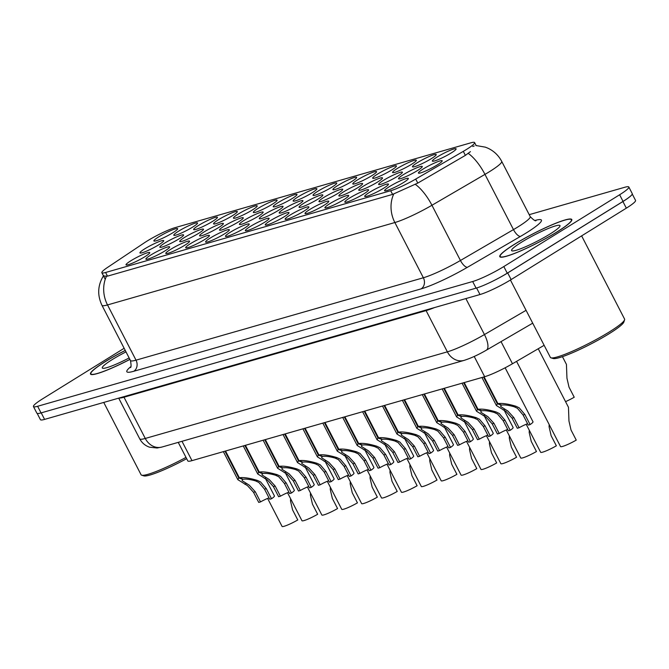 <?xml version="1.0" encoding="UTF-8"?>
<svg xmlns="http://www.w3.org/2000/svg" width="669" height="669" viewBox="0 0 669 669"><rect width="100%" height="100%" fill="white"/><g stroke="black" fill="none" stroke-linecap="round" stroke-linejoin="round"><path stroke-width="1" d="M323.863 205.391A13.363 1.673 152.7 0 1 305.223 213.662A13.363 1.673 152.7 0 1 309.948 209.389A13.363 1.673 152.7 0 1 322.65 202.832A13.363 1.673 152.7 0 1 328.78 201.503A13.363 1.673 152.7 0 1 323.863 205.391M343.757 199.688A13.363 1.673 152.7 0 1 325.109 207.959A13.363 1.673 152.7 0 1 329.834 203.685A13.363 1.673 152.7 0 1 342.545 197.129A13.363 1.673 152.7 0 1 348.674 195.791A13.363 1.673 152.7 0 1 343.757 199.688M363.643 193.985A13.363 1.673 152.7 0 1 345.003 202.247A13.363 1.673 152.7 0 1 349.728 197.982A13.363 1.673 152.7 0 1 362.431 191.426A13.363 1.673 152.7 0 1 368.56 190.088A13.363 1.673 152.7 0 1 363.643 193.985M303.977 211.095A13.363 1.673 152.7 0 1 285.329 219.365A13.363 1.673 152.7 0 1 290.053 215.092A13.363 1.673 152.7 0 1 302.764 208.544A13.363 1.673 152.7 0 1 308.894 207.206A13.363 1.673 152.7 0 1 303.977 211.095M284.082 216.806A13.363 1.673 152.7 0 1 265.442 225.068A13.363 1.673 152.7 0 1 270.167 220.795A13.363 1.673 152.7 0 1 282.87 214.247A13.363 1.673 152.7 0 1 289 212.909A13.363 1.673 152.7 0 1 284.082 216.806M383.538 188.282A13.363 1.673 152.7 0 1 364.898 196.544A13.363 1.673 152.7 0 1 369.614 192.279A13.363 1.673 152.7 0 1 382.325 185.723A13.363 1.673 152.7 0 1 388.455 184.385A13.363 1.673 152.7 0 1 383.538 188.282M264.196 222.509A13.363 1.673 152.7 0 1 245.548 230.772A13.363 1.673 152.7 0 1 250.273 226.498A13.363 1.673 152.7 0 1 262.984 219.95A13.363 1.673 152.7 0 1 269.114 218.612A13.363 1.673 152.7 0 1 264.196 222.509M244.302 228.213A13.363 1.673 152.7 0 1 225.662 236.475A13.363 1.673 152.7 0 1 230.379 232.202A13.363 1.673 152.7 0 1 243.09 225.654A13.363 1.673 152.7 0 1 249.219 224.316A13.363 1.673 152.7 0 1 244.302 228.213M224.416 233.916A13.363 1.673 152.7 0 1 205.768 242.178A13.363 1.673 152.7 0 1 210.492 237.905A13.363 1.673 152.7 0 1 223.203 231.357A13.363 1.673 152.7 0 1 229.333 230.019A13.363 1.673 152.7 0 1 224.416 233.916M204.522 239.619A13.363 1.673 152.7 0 1 185.882 247.881A13.363 1.673 152.7 0 1 190.598 243.608A13.363 1.673 152.7 0 1 203.309 237.06A13.363 1.673 152.7 0 1 209.439 235.722A13.363 1.673 152.7 0 1 204.522 239.619M184.636 245.322A13.363 1.673 152.7 0 1 165.987 253.584A13.363 1.673 152.7 0 1 170.712 249.311A13.363 1.673 152.7 0 1 183.415 242.763A13.363 1.673 152.7 0 1 189.544 241.425A13.363 1.673 152.7 0 1 184.636 245.322M164.741 251.026A13.363 1.673 152.7 0 1 146.101 259.288A13.363 1.673 152.7 0 1 150.818 255.014A13.363 1.673 152.7 0 1 163.529 248.467A13.363 1.673 152.7 0 1 169.658 247.129A13.363 1.673 152.7 0 1 164.741 251.026M144.855 256.729A13.363 1.673 152.7 0 1 126.207 264.991A13.363 1.673 152.7 0 1 130.932 260.726A13.363 1.673 152.7 0 1 143.634 254.17A13.363 1.673 152.7 0 1 149.764 252.832A13.363 1.673 152.7 0 1 144.855 256.729M403.424 182.578A13.363 1.673 152.7 0 1 384.784 190.841A13.363 1.673 152.7 0 1 389.509 186.567A13.363 1.673 152.7 0 1 402.211 180.02A13.363 1.673 152.7 0 1 408.341 178.682A13.363 1.673 152.7 0 1 403.424 182.578M377.584 182.035A13.363 1.673 152.7 0 1 358.944 190.297A13.363 1.673 152.7 0 1 363.668 186.024A13.363 1.673 152.7 0 1 376.371 179.476A13.363 1.673 152.7 0 1 382.501 178.138A13.363 1.673 152.7 0 1 377.584 182.035M317.917 199.145A13.363 1.673 152.7 0 1 299.269 207.407A13.363 1.673 152.7 0 1 303.994 203.133A13.363 1.673 152.7 0 1 316.705 196.586A13.363 1.673 152.7 0 1 322.834 195.248A13.363 1.673 152.7 0 1 317.917 199.145M357.698 187.738A13.363 1.673 152.7 0 1 339.058 196A13.363 1.673 152.7 0 1 343.774 191.727A13.363 1.673 152.7 0 1 356.485 185.179A13.363 1.673 152.7 0 1 362.615 183.841A13.363 1.673 152.7 0 1 357.698 187.738M298.023 204.848A13.363 1.673 152.7 0 1 279.383 213.11A13.363 1.673 152.7 0 1 284.108 208.837A13.363 1.673 152.7 0 1 296.81 202.289A13.363 1.673 152.7 0 1 302.94 200.951A13.363 1.673 152.7 0 1 298.023 204.848M397.478 176.332A13.363 1.673 152.7 0 1 378.838 184.594A13.363 1.673 152.7 0 1 383.554 180.321A13.363 1.673 152.7 0 1 396.265 173.773A13.363 1.673 152.7 0 1 402.395 172.435A13.363 1.673 152.7 0 1 397.478 176.332M417.364 170.62A13.363 1.673 152.7 0 1 398.724 178.891A13.363 1.673 152.7 0 1 403.449 174.617A13.363 1.673 152.7 0 1 416.151 168.07A13.363 1.673 152.7 0 1 422.281 166.732A13.363 1.673 152.7 0 1 417.364 170.62M337.803 193.441A13.363 1.673 152.7 0 1 319.163 201.703A13.363 1.673 152.7 0 1 323.888 197.43A13.363 1.673 152.7 0 1 336.591 190.882A13.363 1.673 152.7 0 1 342.72 189.544A13.363 1.673 152.7 0 1 337.803 193.441M278.137 210.551A13.363 1.673 152.7 0 1 259.488 218.813A13.363 1.673 152.7 0 1 264.213 214.54A13.363 1.673 152.7 0 1 276.924 207.992A13.363 1.673 152.7 0 1 283.054 206.654A13.363 1.673 152.7 0 1 278.137 210.551M258.242 216.254A13.363 1.673 152.7 0 1 239.602 224.516A13.363 1.673 152.7 0 1 244.327 220.243A13.363 1.673 152.7 0 1 257.03 213.695A13.363 1.673 152.7 0 1 263.16 212.357A13.363 1.673 152.7 0 1 258.242 216.254M238.356 221.957A13.363 1.673 152.7 0 1 219.708 230.22A13.363 1.673 152.7 0 1 224.433 225.955A13.363 1.673 152.7 0 1 237.144 219.399A13.363 1.673 152.7 0 1 243.273 218.061A13.363 1.673 152.7 0 1 238.356 221.957M218.462 227.661A13.363 1.673 152.7 0 1 199.822 235.923A13.363 1.673 152.7 0 1 204.538 231.658A13.363 1.673 152.7 0 1 217.249 225.102A13.363 1.673 152.7 0 1 223.379 223.764A13.363 1.673 152.7 0 1 218.462 227.661M198.576 233.364A13.363 1.673 152.7 0 1 179.928 241.634A13.363 1.673 152.7 0 1 184.652 237.361A13.363 1.673 152.7 0 1 197.363 230.805A13.363 1.673 152.7 0 1 203.493 229.467A13.363 1.673 152.7 0 1 198.576 233.364M178.682 239.067A13.363 1.673 152.7 0 1 160.042 247.338A13.363 1.673 152.7 0 1 164.758 243.064A13.363 1.673 152.7 0 1 177.469 236.517A13.363 1.673 152.7 0 1 183.599 235.179A13.363 1.673 152.7 0 1 178.682 239.067M158.796 244.779A13.363 1.673 152.7 0 1 140.147 253.041A13.363 1.673 152.7 0 1 144.872 248.768A13.363 1.673 152.7 0 1 157.583 242.22A13.363 1.673 152.7 0 1 163.713 240.882A13.363 1.673 152.7 0 1 158.796 244.779M437.258 164.917A13.363 1.673 152.7 0 1 418.618 173.187A13.363 1.673 152.7 0 1 423.335 168.914A13.363 1.673 152.7 0 1 436.046 162.358A13.363 1.673 152.7 0 1 442.176 161.028A13.363 1.673 152.7 0 1 437.258 164.917M431.304 158.67A13.363 1.673 152.7 0 1 412.664 166.932A13.363 1.673 152.7 0 1 417.389 162.659A13.363 1.673 152.7 0 1 430.092 156.111A13.363 1.673 152.7 0 1 436.221 154.773A13.363 1.673 152.7 0 1 431.304 158.67M411.418 164.373A13.363 1.673 152.7 0 1 392.778 172.635A13.363 1.673 152.7 0 1 397.495 168.362A13.363 1.673 152.7 0 1 410.206 161.814A13.363 1.673 152.7 0 1 416.335 160.476A13.363 1.673 152.7 0 1 411.418 164.373M391.524 170.077A13.363 1.673 152.7 0 1 372.884 178.339A13.363 1.673 152.7 0 1 377.609 174.065A13.363 1.673 152.7 0 1 390.311 167.518A13.363 1.673 152.7 0 1 396.441 166.18A13.363 1.673 152.7 0 1 391.524 170.077M371.638 175.78A13.363 1.673 152.7 0 1 352.998 184.042A13.363 1.673 152.7 0 1 357.714 179.769A13.363 1.673 152.7 0 1 370.425 173.221A13.363 1.673 152.7 0 1 376.555 171.883A13.363 1.673 152.7 0 1 371.638 175.78M351.743 181.483A13.363 1.673 152.7 0 1 333.103 189.745A13.363 1.673 152.7 0 1 337.828 185.48A13.363 1.673 152.7 0 1 350.531 178.924A13.363 1.673 152.7 0 1 356.661 177.586A13.363 1.673 152.7 0 1 351.743 181.483M331.857 187.186A13.363 1.673 152.7 0 1 313.217 195.448A13.363 1.673 152.7 0 1 317.934 191.183A13.363 1.673 152.7 0 1 330.645 184.627A13.363 1.673 152.7 0 1 336.775 183.289A13.363 1.673 152.7 0 1 331.857 187.186M311.963 192.889A13.363 1.673 152.7 0 1 293.323 201.152A13.363 1.673 152.7 0 1 298.048 196.887A13.363 1.673 152.7 0 1 310.751 190.331A13.363 1.673 152.7 0 1 316.88 188.993A13.363 1.673 152.7 0 1 311.963 192.889M292.077 198.593A13.363 1.673 152.7 0 1 273.437 206.863A13.363 1.673 152.7 0 1 278.153 202.59A13.363 1.673 152.7 0 1 290.864 196.034A13.363 1.673 152.7 0 1 296.994 194.704A13.363 1.673 152.7 0 1 292.077 198.593M272.183 204.296A13.363 1.673 152.7 0 1 253.543 212.566A13.363 1.673 152.7 0 1 258.267 208.293A13.363 1.673 152.7 0 1 270.97 201.745A13.363 1.673 152.7 0 1 277.1 200.407A13.363 1.673 152.7 0 1 272.183 204.296M252.297 210.007A13.363 1.673 152.7 0 1 233.648 218.27A13.363 1.673 152.7 0 1 238.373 213.996A13.363 1.673 152.7 0 1 251.084 207.449A13.363 1.673 152.7 0 1 257.214 206.111A13.363 1.673 152.7 0 1 252.297 210.007M232.402 215.711A13.363 1.673 152.7 0 1 213.762 223.973A13.363 1.673 152.7 0 1 218.487 219.7A13.363 1.673 152.7 0 1 231.19 213.152A13.363 1.673 152.7 0 1 237.319 211.814A13.363 1.673 152.7 0 1 232.402 215.711M212.516 221.414A13.363 1.673 152.7 0 1 193.868 229.676A13.363 1.673 152.7 0 1 198.593 225.403A13.363 1.673 152.7 0 1 211.304 218.855A13.363 1.673 152.7 0 1 217.433 217.517A13.363 1.673 152.7 0 1 212.516 221.414M192.622 227.117A13.363 1.673 152.7 0 1 173.982 235.379A13.363 1.673 152.7 0 1 178.707 231.106A13.363 1.673 152.7 0 1 191.409 224.558A13.363 1.673 152.7 0 1 197.539 223.22A13.363 1.673 152.7 0 1 192.622 227.117M172.736 232.82A13.363 1.673 152.7 0 1 154.087 241.083A13.363 1.673 152.7 0 1 158.812 236.809A13.363 1.673 152.7 0 1 171.523 230.261A13.363 1.673 152.7 0 1 177.653 228.923A13.363 1.673 152.7 0 1 172.736 232.82M451.199 152.967A13.363 1.673 152.7 0 1 432.559 161.229A13.363 1.673 152.7 0 1 437.275 156.956A13.363 1.673 152.7 0 1 449.986 150.408A13.363 1.673 152.7 0 1 456.116 149.07A13.363 1.673 152.7 0 1 451.199 152.967M144.337 242.83A22.554 2.827 152.7 0 1 146.988 241.124A22.554 2.827 152.7 0 1 175.019 227.661L470.851 142.823A22.554 2.827 152.7 0 1 474.605 142.581A22.554 2.827 152.7 0 1 463.308 151.361L415.717 179.075A22.554 2.827 152.7 0 1 390.688 190.732L105.593 272.492A22.554 2.827 152.7 0 1 101.847 272.735A22.554 2.827 152.7 0 1 107.483 267.466L144.337 242.83M544.14 345.313L512.471 363.752A25.054 3.144 152.7 0 1 484.665 376.714L191.986 460.64A25.054 3.144 152.7 0 1 187.813 460.916L178.238 442.368M125.237 350.405A40.508 5.076 -27.3 0 0 105.401 361.519A40.508 5.076 -27.3 0 0 90.499 374.046A40.508 5.076 -27.3 0 0 129.895 359.429M514.687 244.152A40.508 5.076 -27.3 0 0 499.793 256.679A40.508 5.076 -27.3 0 0 520.407 251.034A40.508 5.076 -27.3 0 0 556.892 232.051A40.508 5.076 -27.3 0 0 571.786 219.516A40.508 5.076 -27.3 0 0 551.172 225.16A40.508 5.076 -27.3 0 0 514.687 244.152M124.141 348.29L42.665 398.799A25.054 3.144 -27.3 0 0 33.45 406.551L36.87 413.174A25.054 3.144 -27.3 0 0 41.043 412.907L476.085 288.147A25.054 3.144 -27.3 0 0 507.236 273.186L623.048 201.394A25.054 3.144 -27.3 0 0 632.255 193.642L628.835 187.019A25.054 3.144 -27.3 0 0 624.67 187.295L529.212 214.665M470.424 151.637L465.381 155.375L417.782 183.089L392.586 194.403L107.492 276.155L103.57 276.08M472.749 146.494L474.237 145.976M33.45 406.551A25.054 3.144 -27.3 0 0 37.623 406.275L472.665 281.515A25.054 3.144 -27.3 0 0 503.816 266.555L619.628 194.763A25.054 3.144 -27.3 0 0 628.835 187.019M37.196 413.425L40.416 419.664A25.054 3.144 -27.3 0 0 44.589 419.396L479.982 294.536A25.054 3.144 -27.3 0 0 511.133 279.575L626.335 208.159A25.054 3.144 -27.3 0 0 635.55 200.407L632.272 194.052M493.304 280.896A25.054 3.144 -27.3 0 0 507.712 272.952L622.914 201.528A25.054 3.144 -27.3 0 0 631.427 195.273M565.548 401.651A12.527 1.572 152.7 0 0 574.219 397.235L569.01 387.134L566.952 378.194L566.442 364.421L562.437 356.661M516.568 361.369L560.538 446.566A12.527 1.572 152.7 0 0 576.243 440.11L571.033 430.016L568.968 421.077L568.466 407.296L538.244 348.75M527.59 423.736A9.19 1.154 -27.3 0 0 519.094 427.75L517.304 428.26L512.086 418.158L506.124 411.552L496.406 405.523L497.351 403.783L483.545 377.032M484.113 376.873L497.92 403.624C501.993 402.997 508.014 403.884 515.983 406.267L519.177 407.806L524.872 414.496L530.091 424.589A12.527 1.572 152.7 0 0 533.009 421.805L505.137 367.799M501.181 404.862L500.663 406.484L507.863 411.05L513.884 417.648L519.094 427.75M530.091 424.589L528.301 425.108L523.083 415.006L517.438 408.307L514.193 406.777C508.674 405.205 504.535 404.645 501.775 405.096L497.92 403.624M501.357 405.213L497.351 403.783M507.704 429.439A9.19 1.154 -27.3 0 0 499.199 433.453L497.41 433.964L492.2 423.862L486.238 417.255L476.52 411.226L477.465 409.487L463.65 382.735M464.219 382.576L478.034 409.328C482.106 408.7 488.127 409.587 496.089 411.97L499.283 413.509L504.986 420.199L510.196 430.301A12.527 1.572 152.7 0 0 513.115 427.508L504.334 410.498M481.287 410.574L480.777 412.196L487.977 416.754L493.99 423.352L499.199 433.453M510.196 430.301L508.407 430.811L503.197 420.709L497.544 414.011L494.307 412.48C488.78 410.908 484.64 410.348 481.881 410.799L478.034 409.328M481.463 410.917L477.465 409.487M487.81 435.143A9.19 1.154 -27.3 0 0 479.313 439.157L477.524 439.667L472.306 429.565L466.343 422.959L456.626 416.929L457.571 415.198L443.764 388.438M444.333 388.279L458.14 415.031C462.212 414.404 468.233 415.29 476.203 417.673L479.397 419.22L485.092 425.902L490.31 436.004A12.527 1.572 152.7 0 0 493.229 433.219L484.448 416.202M461.393 416.277L460.882 417.899L468.083 422.457L474.104 429.055L479.313 439.157M490.31 436.004L488.521 436.514L483.302 426.412L477.658 419.714L474.413 418.184C468.894 416.62 464.754 416.051 461.995 416.503L458.14 415.031M461.577 416.62L457.571 415.198M467.915 440.846A9.19 1.154 -27.3 0 0 459.419 444.86L457.629 445.37L452.42 435.276L446.457 428.662L436.74 422.641L437.677 420.901L423.87 394.141M424.439 393.982L438.254 420.734C442.326 420.115 448.347 420.993 456.308 423.377L459.503 424.924L465.206 431.605L470.416 441.707A12.527 1.572 152.7 0 0 473.334 438.923L464.554 421.905M441.507 421.98L440.996 423.602L448.197 428.168L454.209 434.758L459.419 444.86M470.416 441.707L468.626 442.217L463.416 432.115L457.763 425.417L454.527 423.895C448.999 422.323 444.86 421.754 442.1 422.206L438.254 420.734M441.682 422.323L437.677 420.901M448.029 446.549A9.19 1.154 -27.3 0 0 439.533 450.563L437.743 451.073L432.525 440.98L426.563 434.365L416.846 428.344L417.791 426.605L403.984 399.845M404.553 399.686L418.359 426.437C422.432 425.819 428.453 426.697 436.422 429.08L439.617 430.627L445.311 437.309L450.53 447.41A12.527 1.572 152.7 0 0 453.448 444.626L444.668 427.608M421.612 427.683L421.102 429.306L428.302 433.872L434.315 440.461L439.533 450.563M450.53 447.41L448.732 447.921L443.522 437.827L437.877 431.12L434.633 429.598C429.113 428.026 424.974 427.466 422.214 427.909L418.359 426.437M421.796 428.026L417.791 426.605M526.194 424.271L540.644 452.269A12.527 1.572 152.7 0 0 556.357 445.813L551.139 435.72L549.082 426.78L549.165 424.531M506.308 429.975L520.758 457.972A12.527 1.572 152.7 0 0 536.463 451.525L531.253 441.423L529.187 432.483L529.279 430.234M486.413 435.678L500.864 463.676A12.527 1.572 152.7 0 0 516.577 457.228L511.359 447.126L509.301 438.187L509.385 435.945M466.527 441.381L480.978 469.379A12.527 1.572 152.7 0 0 496.682 462.931L491.472 452.829L489.407 443.89L489.499 441.649M125.262 350.456A40.09 5.026 -27.3 0 0 105.618 361.461A40.09 5.026 -27.3 0 0 90.875 373.854A40.09 5.026 -27.3 0 0 129.87 359.378M125.998 351.886A27.228 3.412 -27.3 0 0 112.308 359.537A27.228 3.412 -27.3 0 0 102.692 368.243A27.228 3.412 -27.3 0 0 129.125 357.948M103.745 402.429L141.075 474.756A41.762 5.235 -27.3 0 0 141.677 475.191L143.894 475.885A40.09 5.026 -27.3 0 0 186.659 458.683M141.677 475.191A41.762 5.235 -27.3 0 0 185.999 457.395M556.675 232.11A40.09 5.026 -27.3 0 0 571.41 219.708A40.09 5.026 -27.3 0 0 551.013 225.294A40.09 5.026 -27.3 0 0 514.904 244.085A40.09 5.026 -27.3 0 0 500.169 256.486A40.09 5.026 -27.3 0 0 520.566 250.908A40.09 5.026 -27.3 0 0 556.675 232.11M510.43 280.01L550.37 357.388A41.762 5.235 -27.3 0 0 550.963 357.823A41.762 5.235 -27.3 0 0 609.225 332A41.762 5.235 -27.3 0 0 624.587 319.824A41.762 5.235 -27.3 0 0 624.578 319.08L581.629 235.873M550.963 357.823L553.188 358.509A40.09 5.026 -27.3 0 0 609.116 333.722A40.09 5.026 -27.3 0 0 623.859 322.032L624.587 319.824M521.603 242.161A27.228 3.412 -27.3 0 0 511.986 250.867A27.228 3.412 -27.3 0 0 549.977 234.033A27.228 3.412 -27.3 0 0 559.995 226.089A27.228 3.412 -27.3 0 0 547.501 228.815A27.228 3.412 -27.3 0 0 521.603 242.161M446.633 447.084L461.083 475.082A12.527 1.572 152.7 0 0 476.788 468.635L471.578 458.533L469.521 449.593L469.605 447.352M426.747 452.788L441.197 480.785A12.527 1.572 152.7 0 0 456.902 474.338L451.692 464.236L449.627 455.296L449.71 453.055M406.852 458.491L421.303 486.488A12.527 1.572 152.7 0 0 437.008 480.041L431.798 469.939L429.741 461L429.824 458.758M386.966 464.194L401.417 492.2A12.527 1.572 152.7 0 0 417.122 485.744L411.912 475.642L409.846 466.703L409.93 464.462M428.135 452.261A9.19 1.154 -27.3 0 0 419.639 456.266L417.849 456.776L412.639 446.683L406.677 440.068L396.96 434.047L397.896 432.308L384.09 405.556M384.658 405.389L398.473 432.141C402.546 431.522 408.567 432.4 416.528 434.791L419.722 436.33L425.425 443.012L430.635 453.114A12.527 1.572 152.7 0 0 433.554 450.329L424.773 433.311M401.726 433.387L401.216 435.009L408.416 439.575L414.429 446.164L419.639 456.266M430.635 453.114L428.846 453.624L423.636 443.53L417.983 436.824L414.747 435.302C409.219 433.729 405.079 433.169 402.32 433.612L398.473 432.141M401.902 433.729L397.896 432.308M408.249 457.964A9.19 1.154 -27.3 0 0 399.753 461.97L397.963 462.48L392.745 452.386L386.782 445.771L377.065 439.75L378.01 438.011L364.204 411.259M364.772 411.092L378.579 437.844C382.651 437.225 388.672 438.103 396.642 440.495L399.836 442.033L405.531 448.715L410.749 458.817A12.527 1.572 152.7 0 0 413.668 456.032L404.887 439.015M381.832 439.09L381.322 440.712L388.522 445.278L394.534 451.868L399.753 461.97M410.749 458.817L408.951 459.327L403.742 449.234L398.097 442.535L394.852 441.005C389.333 439.433 385.193 438.872 382.434 439.316L378.579 437.844M382.016 439.433L378.01 438.011M388.355 463.667A9.19 1.154 -27.3 0 0 379.858 467.673L378.069 468.183L372.859 458.089L366.896 451.483L357.179 445.454L358.116 443.714L344.309 416.963M344.878 416.795L358.684 443.547C362.765 442.928 368.786 443.806 376.747 446.198L379.942 447.737L385.645 454.418L390.855 464.52A12.527 1.572 152.7 0 0 393.773 461.735L384.993 444.718M361.946 444.793L361.436 446.415L368.636 450.981L374.648 457.571L379.858 467.673M390.855 464.52L389.065 465.03L383.855 454.937L378.202 448.238L374.966 446.708C369.439 445.136 365.299 444.576 362.539 445.019L358.684 443.547M362.121 445.144L358.116 443.714M367.072 469.906L381.522 497.903A12.527 1.572 152.7 0 0 397.227 491.447L392.017 481.346L389.96 472.406L390.044 470.165M347.186 475.609L361.636 503.606A12.527 1.572 152.7 0 0 377.341 497.151L372.131 487.057L370.066 478.118L370.149 475.868M327.292 481.312L341.742 509.31A12.527 1.572 152.7 0 0 357.447 502.854L352.237 492.76L350.18 483.821L350.263 481.571M307.406 487.015L321.856 515.013A12.527 1.572 152.7 0 0 337.561 508.557L332.351 498.464L330.285 489.524L330.369 487.275M287.511 492.719L301.962 520.716A12.527 1.572 152.7 0 0 317.666 514.26L312.456 504.167L310.399 495.227L310.483 492.978M267.617 498.422L282.075 526.419A12.527 1.572 152.7 0 0 297.78 519.964L292.562 509.87L290.505 500.93L290.589 498.681M368.468 469.37A9.19 1.154 -27.3 0 0 359.972 473.376L358.183 473.895L352.964 463.793L347.002 457.186L337.285 451.157L338.23 449.417L324.423 422.666M324.992 422.499L338.798 449.259C342.871 448.631 348.892 449.509 356.861 451.901L360.056 453.44L365.751 460.13L370.961 470.223A12.527 1.572 152.7 0 0 373.887 467.439L365.107 450.421M342.051 450.496L341.541 452.119L348.741 456.684L354.754 463.283L359.972 473.376M370.961 470.223L369.171 470.742L363.961 460.64L358.316 453.942L355.072 452.411C349.553 450.839 345.413 450.279 342.653 450.722L338.798 449.259M342.235 450.847L338.23 449.417M348.574 475.074A9.19 1.154 -27.3 0 0 340.078 479.079L338.288 479.598L333.078 469.496L327.116 462.889L317.399 456.86L318.335 455.121L304.529 428.369M305.097 428.202L318.904 454.962C322.985 454.335 328.997 455.213 336.967 457.604L340.161 459.143L345.865 465.833L351.074 475.927A12.527 1.572 152.7 0 0 353.993 473.142L345.212 456.124M322.165 456.199L321.655 457.822L328.855 462.388L334.868 468.986L340.078 479.079M351.074 475.927L349.285 476.445L344.075 466.343L338.422 459.645L335.186 458.114C329.658 456.542 325.519 455.982 322.759 456.425L318.904 454.962M322.341 456.551L318.335 455.121M328.688 480.777A9.19 1.154 -27.3 0 0 320.192 484.782L318.402 485.301L313.184 475.199L307.222 468.593L297.504 462.563L298.449 460.824L284.643 434.072M285.211 433.905L299.018 460.665C303.09 460.038 309.111 460.916 317.081 463.308L320.275 464.846L325.97 471.536L331.18 481.63A12.527 1.572 152.7 0 0 334.107 478.845L325.326 461.827M302.271 461.903L301.761 463.525L308.961 468.091L314.974 474.689L320.192 484.782M331.18 481.63L329.391 482.148L324.181 472.046L318.536 465.348L315.291 463.818C309.772 462.246 305.624 461.685 302.873 462.128L299.018 460.665M302.455 462.254L298.449 460.824M308.794 486.48A9.19 1.154 -27.3 0 0 300.297 490.486L298.508 491.004L293.298 480.902L287.336 474.296L277.618 468.267L278.555 466.527L264.748 439.776M265.317 439.617L279.124 466.368C283.204 465.741 289.217 466.628 297.187 469.011L300.381 470.55L306.084 477.24L311.294 487.333A12.527 1.572 152.7 0 0 314.213 484.548L305.432 467.539M282.385 467.606L281.875 469.228L289.075 473.794L295.088 480.392L300.297 490.486M311.294 487.333L309.504 487.852L304.295 477.75L298.642 471.051L295.405 469.521C289.878 467.949 285.738 467.388 282.979 467.84L279.124 466.368M282.561 467.957L278.555 466.527M288.908 492.183A9.19 1.154 -27.3 0 0 280.411 496.197L278.622 496.707L273.404 486.606L267.441 479.999L257.724 473.97L258.669 472.23L244.862 445.479M245.431 445.32L259.238 472.071C263.31 471.444 269.331 472.331 277.301 474.714L280.495 476.253L286.19 482.943L291.4 493.036A12.527 1.572 152.7 0 0 294.327 490.252L285.546 473.242M262.491 473.309L261.98 474.931L269.181 479.497L275.193 486.095L280.411 496.197M291.4 493.036L289.61 493.555L284.4 483.453L278.756 476.754L275.511 475.224C269.992 473.652 265.844 473.092 263.093 473.543L259.238 472.071M262.674 473.66L258.669 472.23M269.013 497.887A9.19 1.154 -27.3 0 0 260.517 501.901L258.727 502.411L253.518 492.309L247.555 485.702L237.838 479.673L238.774 477.934L224.968 451.182M225.537 451.023L239.343 477.775C243.416 477.148 249.437 478.034 257.406 480.417L260.601 481.956L266.304 488.646L271.514 498.748A12.527 1.572 152.7 0 0 274.432 495.955L265.652 478.945M242.604 479.021L242.094 480.643L249.294 485.201L255.307 491.799L260.517 501.901M271.514 498.748L269.724 499.258L264.514 489.156L258.861 482.458L255.625 480.927C250.097 479.355 245.958 478.795 243.198 479.247L239.343 477.775M242.78 479.364L238.774 477.934M463.308 151.361L465.381 155.375M415.717 179.075L417.782 183.089M390.688 190.732L392.586 194.403M105.593 272.492L107.492 276.155M181.993 441.289L191.986 460.64M474.212 356.46L484.665 376.714M501.039 341.608L512.471 363.752M535.024 220.436A41.762 5.235 152.7 0 1 526.077 233.046A41.762 5.235 152.7 0 1 520.507 236.391L467.48 267.266A41.762 5.235 152.7 0 1 421.136 288.866L133.792 371.262A41.762 5.235 152.7 0 1 130.798 366.671M468.258 153.402A29.227 10.913 59.8 0 1 484.966 174.383L513.474 229.601A33.408 4.19 -27.3 0 0 517.923 226.933A33.408 4.19 -27.3 0 0 530.208 216.597C533.594 220.059 535.551 221.38 536.078 220.561M475.86 145.499L485.36 147.163L487.76 148.125C493.889 150.968 498.547 155.392 501.708 161.38A33.408 4.19 152.7 0 1 489.424 171.707A33.408 4.19 152.7 0 1 484.966 174.383L431.94 205.266A33.408 4.19 152.7 0 1 394.861 222.534L107.517 304.939A29.227 24.569 -106 0 1 106.413 276.381M393.757 193.977A29.227 24.569 74 0 0 394.861 222.534L423.368 277.76A33.408 4.19 -27.3 0 0 460.439 260.484L513.474 229.601A8.354 3.119 -120.2 0 0 520.507 236.391M415.324 184.351A29.227 10.913 59.8 0 1 431.94 205.266L460.439 260.484A8.354 3.119 -120.2 0 0 467.48 267.266M133.792 371.262A8.354 7.016 -106 0 0 136.016 360.165L107.517 304.939A33.408 4.19 152.7 0 1 101.956 305.307L130.463 360.524A33.408 4.19 -27.3 0 0 136.016 360.165L423.368 277.76A8.354 7.016 -106 0 1 421.136 288.866M619.628 194.763L623.048 201.394M37.623 406.275L41.043 412.907M472.665 281.515L476.085 288.147M503.816 266.555L507.236 273.186M44.589 419.396L41.21 412.857M626.335 208.159L622.914 201.528M511.133 279.575L507.712 272.952M479.982 294.536L476.604 287.996M161.948 447.043A16.7 14.041 -106 0 1 145.273 438.463L447.369 351.835A33.408 4.19 -27.3 0 0 484.448 334.559A16.7 6.238 59.8 0 1 486.38 350.155C478.335 354.813 470.884 358.233 464.035 360.407L161.948 447.043L157.115 448.004L149.572 447.201C145.198 445.705 141.912 442.911 139.721 438.831A33.408 4.19 -27.3 0 0 145.273 438.463L123.999 397.227A33.408 4.19 152.7 0 1 119.182 398.005M526.077 310.316L484.448 334.559L465.875 298.583M464.035 360.407A16.7 14.041 -106 0 1 447.369 351.835L426.086 310.6L123.999 397.227A4.173 3.512 74 0 0 123.681 396.709M434.566 307.556A33.408 4.19 152.7 0 1 426.086 310.6A4.173 3.512 74 0 0 425.777 310.082M523.083 415.006L524.872 414.496M514.193 406.777L515.983 406.267M503.163 409.946L504.953 409.428M512.086 418.158L513.884 417.648M503.197 420.709L504.986 420.199M494.307 412.48L496.089 411.97M483.277 415.65L485.058 415.131M492.2 423.862L493.99 423.352M483.302 426.412L485.092 425.902M474.413 418.184L476.203 417.673M463.383 421.353L465.172 420.843M472.306 429.565L474.104 429.055M463.416 432.115L465.206 431.605M454.527 423.895L456.308 423.377M443.497 427.056L445.278 426.546M452.42 435.276L454.209 434.758M443.522 437.827L445.311 437.309M434.633 429.598L436.422 429.08M423.602 432.759L425.392 432.249M432.525 440.98L434.315 440.461M423.636 443.53L425.425 443.012M414.747 435.302L416.528 434.791M403.716 438.463L405.498 437.952M412.639 446.683L414.429 446.164M403.742 449.234L405.531 448.715M394.852 441.005L396.642 440.495M383.822 444.166L385.612 443.656M392.745 452.386L394.534 451.868M383.855 454.937L385.645 454.418M374.966 446.708L376.747 446.198M363.936 449.869L365.717 449.359M372.859 458.089L374.648 457.571M363.961 460.64L365.751 460.13M355.072 452.411L356.861 451.901M344.042 455.572L345.831 455.062M352.964 463.793L354.754 463.283M344.075 466.343L345.865 465.833M335.186 458.114L336.967 457.604M324.156 461.276L325.937 460.765M333.078 469.496L334.868 468.986M324.181 472.046L325.97 471.536M315.291 463.818L317.081 463.308M304.261 466.979L306.051 466.469M313.184 475.199L314.974 474.689M304.295 477.75L306.084 477.24M295.405 469.521L297.187 469.011M284.375 472.682L286.156 472.172M293.298 480.902L295.088 480.392M284.4 483.453L286.19 482.943M275.511 475.224L277.301 474.714M264.481 478.394L266.27 477.875M273.404 486.606L275.193 486.095M264.514 489.156L266.304 488.646M255.625 480.927L257.406 480.417M244.595 484.097L246.376 483.578M253.518 492.309L255.307 491.799M474.605 142.581L476.186 145.65M101.847 272.735L105.242 279.316M103.695 275.461C97.699 285.036 97.122 294.987 101.956 305.307M501.708 161.38L530.208 216.597M130.463 360.524C131.316 365.291 131.258 367.649 130.296 367.599M139.721 438.831L118.714 398.139M532.708 323.169L486.38 350.155M496.406 405.523L481.939 377.492M476.52 411.226L462.053 383.195M456.626 416.929L442.159 388.898M436.74 422.641L422.273 394.601M416.846 428.344L402.378 400.305M91.21 374.506L90.875 373.854M571.744 220.36L571.41 219.708M500.504 257.13L500.169 256.486M396.96 434.047L382.492 406.016M377.065 439.75L362.598 411.719M357.179 445.454L342.712 417.423M337.285 451.157L322.818 423.126M317.399 456.86L302.923 428.829M297.504 462.563L283.037 434.532M277.618 468.267L263.143 440.235M257.724 473.97L243.257 445.939M237.838 479.673L223.362 451.642"/></g></svg>
